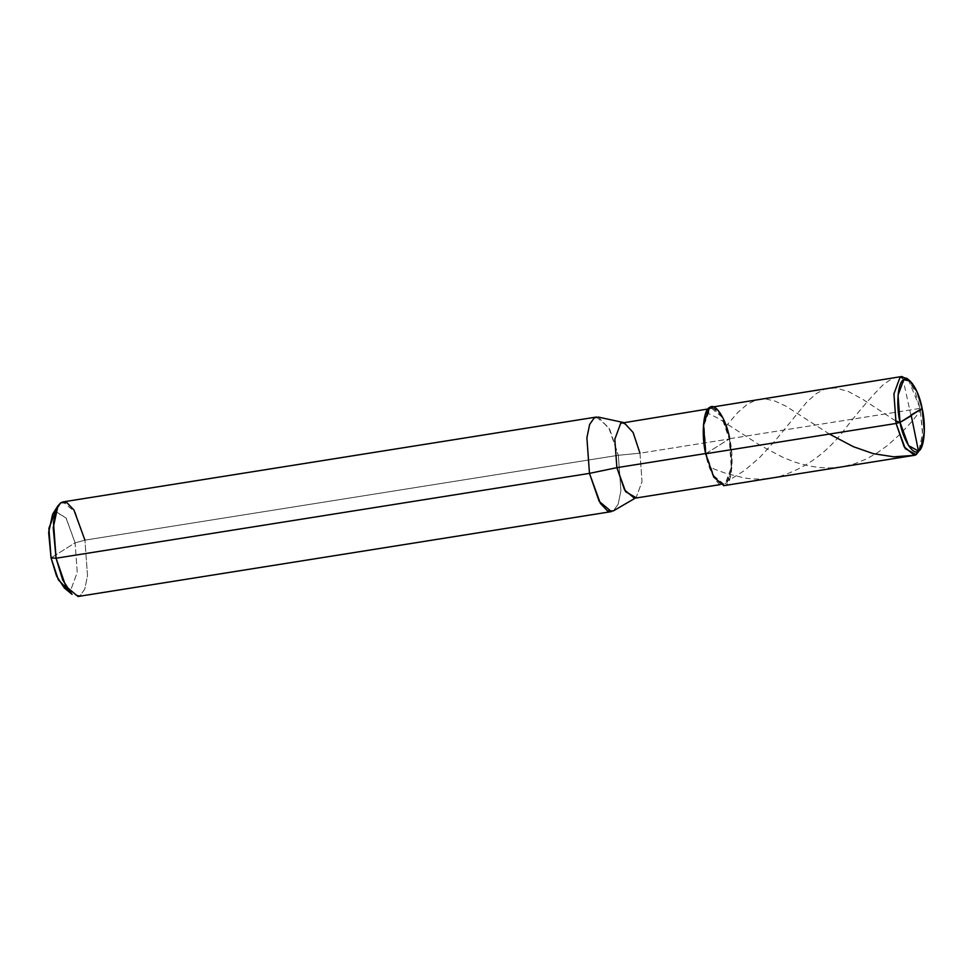 <?xml version="1.0" encoding="UTF-8"?>
<svg xmlns="http://www.w3.org/2000/svg" width="973" height="973" viewBox="0 0 973 973"><rect width="100%" height="100%" fill="white"/><g stroke="black" fill="none" stroke-linecap="round" stroke-linejoin="round"><path stroke-width="0.73" stroke-dasharray="4.87 3.65" d="M919.582 450.171L922.562 431.744L920.142 408.392L729.701 438.689C734.214 457.517 732.012 482.961 725.7 484.955C720.105 490.416 709.086 473.267 705.656 453.759L729.701 438.689L731.854 468.281L725.7 484.955L723.948 485.636M908.381 379.811L920.142 408.392L922.526 433.824L918.548 452.117M705.656 453.759L729.701 438.689L721.625 415.362L711.409 406.811M729.701 438.689L920.142 408.392L914.596 390.197L906.8 378.29M64.376 588.02L71.09 589.115L77.244 572.44L75.091 542.837L51.046 557.918L75.091 542.837L66.225 518.171L55.534 511.372M708.016 408.976L711.664 408.392L709.974 409.037L704.075 425.043L706.13 453.454L729.227 438.993C725.931 420.263 715.35 403.795 709.974 409.037C703.917 410.959 701.813 435.381 706.13 453.454L713.89 475.858L723.693 484.055L725.384 483.411L731.282 467.405L729.227 438.993C733.545 457.067 731.441 481.489 725.384 483.411C720.008 488.653 709.426 472.185 706.13 453.454L729.227 438.993L639.966 453.187L642.034 481.599L636.123 497.617L634.445 498.261M635.235 498.127L636.123 497.617L642.034 481.599L639.966 453.187L618.329 455.279L620.908 490.806L618.159 504.221L613.355 510.91M611.421 511.616L613.525 510.813L618.159 504.221L620.908 490.806L618.329 455.279L84.931 540.149L87.521 575.663L84.773 589.091L80.127 595.683L78.035 596.485M52.627 514.194L55.047 511.64L65.896 517.66L75.091 542.837L84.931 540.149L87.521 575.663L84.773 589.091L80.127 595.683L72.075 594.357M711.664 408.392L721.467 416.59L729.227 438.993L639.966 453.187L618.329 455.279L84.931 540.149L75.091 542.837L77.244 572.44L71.09 589.115L68.013 589.796M639.966 453.187L632.207 430.796L622.404 422.598M596.376 417.04L608.636 427.293L618.329 455.279L609.779 429.434L598.419 417.101M84.931 540.149L75.237 512.163L62.977 501.91M910.971 415.52L902.98 379.044C896.169 373.802 890.076 380.504 883.837 384.092C872.015 395.683 857.918 412.114 841.584 433.399C824.545 454.44 804.075 468.731 780.176 476.259C768.573 479.275 756.714 479.847 744.6 477.998L725.87 473.401C720.75 471.139 711.433 469.132 709.402 465.556M922.149 408.49L912.431 420.92L900.098 434.213L887.802 445.233L877.257 452.859L866.128 459.122L854.489 463.805L842.436 466.772L830.078 467.952L819.144 467.526L808.162 465.812L795.707 462.394L783.46 457.638L760.108 445.33L718.123 418.256L706.982 412.771L706.033 412.406L706.544 413.634M915.313 455.084L913.781 455.388M829.434 434.067L785.783 406.082L774.836 401.022L765.739 398.966L756.435 399.83L747.556 404.075L737.948 412.321L726.235 425.894M895.574 420.847L863.124 399.562L848.444 391.523L835.479 387.899L824.532 389.236L816.493 393.469L806.872 401.971L775.007 440.927L759.341 457.833L744.321 470.652L729.324 480.042M720.056 484.639L723.693 484.055M623.207 422.464L624.046 422.647"/><path stroke-width="1.46" d="M729.701 438.689C726.272 419.181 715.252 402.031 709.658 407.492C703.345 409.487 701.144 434.931 705.656 453.759L896.084 423.462L900.025 422.379L922.149 408.514C926.296 425.833 924.277 449.246 918.463 451.083C913.319 456.118 903.175 440.331 900.025 422.379L908.478 445.549L918.463 451.083L920.689 448.748L924.35 431.915L922.149 408.514C918.999 390.574 908.855 374.787 903.71 379.811C897.909 381.647 895.878 405.06 900.025 422.379L922.149 408.514L917.053 391.791L909.877 380.82L903.71 379.811L898.043 395.16L900.025 422.379L896.084 423.462L904.16 446.789L914.377 455.328L916.128 454.659L919.582 450.171M920.689 448.748L916.128 454.659L905.279 448.638L896.084 423.462L893.932 393.858L900.086 377.183L901.837 376.515L908.381 379.811M914.377 455.328L723.948 485.636L713.732 477.086L705.656 453.759L896.084 423.462L893.932 393.858L900.086 377.183L906.8 378.29L909.877 380.82M901.837 376.515L709.658 407.492L703.503 424.167L705.656 453.759M55.534 511.372L48.893 528.315L51.046 557.918L56.592 576.101L64.376 588.02L72.075 594.357L62.734 580.066L56.069 558.234L589.468 473.377L616.882 467.66L706.13 453.454L616.882 467.66L625.615 491.693L635.989 497.69L613.355 510.91L607.371 510.789L600.377 503.406L589.468 473.377L599.161 501.363L611.421 511.616L78.035 596.485L65.763 586.233L56.069 558.234L51.046 557.918L48.65 532.486L52.627 514.194L57.979 505.765L53.211 527.719L56.069 558.234L589.468 473.377L616.882 467.66L614.814 439.249L620.725 423.243L624.046 422.647L633.131 432.511L639.966 453.187M720.056 484.639L634.445 498.261L624.63 490.051L616.882 467.66L614.814 439.249L620.725 423.243L708.016 408.976M68.013 589.796L58.368 579.859L51.046 557.918L56.069 558.234L53.491 522.72L56.239 509.305L60.873 502.713L62.977 501.91L596.376 417.04L594.272 417.843L589.638 424.435L586.889 437.85L589.468 473.377L586.889 437.85L589.638 424.435L594.272 417.843L598.419 417.101L624.046 422.647M84.931 540.149L73.899 509.925L66.869 502.64L60.873 502.713L57.979 505.765M911.008 415.057L922.149 408.49M911.215 415.374L918.476 451.083L915.313 455.084M913.781 455.388L893.676 456.811L873.316 453.673L853.285 446.656L829.434 434.067M726.235 425.894L725.955 426.892M911.166 415.836L900.025 422.416L895.574 420.847M729.324 480.042L728.813 478.801"/></g></svg>
